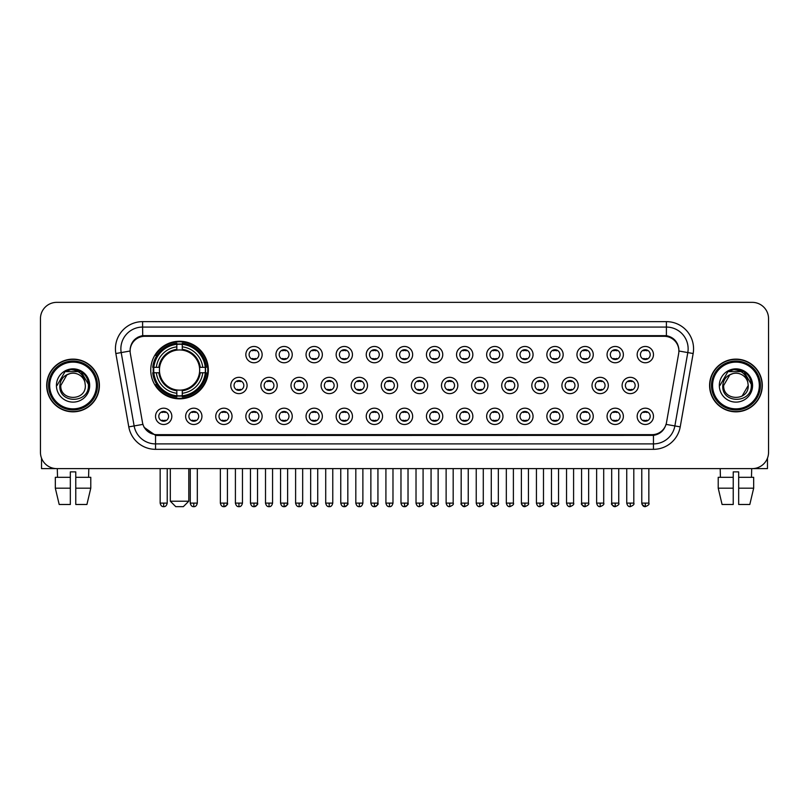 <?xml version="1.0" encoding="UTF-8"?>
<svg xmlns="http://www.w3.org/2000/svg" width="809" height="809" viewBox="0 0 809 809"><rect width="100%" height="100%" fill="white"/><g stroke="black" fill="none" stroke-linecap="round" stroke-linejoin="round"><path stroke-width="1.21" d="M150.747 370.047A28.8 28.8 0 0 0 179.547 398.847A28.8 28.8 0 0 0 208.348 370.047A28.8 28.8 0 0 0 179.547 341.256A28.8 28.8 0 0 0 150.747 370.047M201.937 416.342A8.151 8.151 0 0 1 193.786 424.492A8.151 8.151 0 0 1 185.635 416.342A8.151 8.151 0 0 1 193.786 408.191A8.151 8.151 0 0 1 201.937 416.342M188.891 416.342A4.894 4.894 0 0 0 193.786 421.236A4.894 4.894 0 0 0 198.68 416.342A4.894 4.894 0 0 0 193.786 411.457A4.894 4.894 0 0 0 188.891 416.342M232.041 416.342A8.151 8.151 0 0 1 223.891 424.492A8.151 8.151 0 0 1 215.74 416.342A8.151 8.151 0 0 1 223.891 408.191A8.151 8.151 0 0 1 232.041 416.342M218.996 416.342A4.894 4.894 0 0 0 223.891 421.236A4.894 4.894 0 0 0 228.775 416.342A4.894 4.894 0 0 0 223.891 411.457A4.894 4.894 0 0 0 218.996 416.342M262.136 416.342A8.151 8.151 0 0 1 253.986 424.492A8.151 8.151 0 0 1 245.835 416.342A8.151 8.151 0 0 1 253.986 408.191A8.151 8.151 0 0 1 262.136 416.342M249.101 416.342A4.894 4.894 0 0 0 253.986 421.236A4.894 4.894 0 0 0 258.88 416.342A4.894 4.894 0 0 0 253.986 411.457A4.894 4.894 0 0 0 249.101 416.342M292.241 416.342A8.151 8.151 0 0 1 284.09 424.492A8.151 8.151 0 0 1 275.94 416.342A8.151 8.151 0 0 1 284.09 408.191A8.151 8.151 0 0 1 292.241 416.342M279.206 416.342A4.894 4.894 0 0 0 284.09 421.236A4.894 4.894 0 0 0 288.985 416.342A4.894 4.894 0 0 0 284.09 411.457A4.894 4.894 0 0 0 279.206 416.342M322.346 416.342A8.151 8.151 0 0 1 314.195 424.492A8.151 8.151 0 0 1 306.045 416.342A8.151 8.151 0 0 1 314.195 408.191A8.151 8.151 0 0 1 322.346 416.342M309.301 416.342A4.894 4.894 0 0 0 314.195 421.236A4.894 4.894 0 0 0 319.08 416.342A4.894 4.894 0 0 0 314.195 411.457A4.894 4.894 0 0 0 309.301 416.342M352.451 416.342A8.151 8.151 0 0 1 344.3 424.492A8.151 8.151 0 0 1 336.15 416.342A8.151 8.151 0 0 1 344.3 408.191A8.151 8.151 0 0 1 352.451 416.342M339.406 416.342A4.894 4.894 0 0 0 344.3 421.236A4.894 4.894 0 0 0 349.185 416.342A4.894 4.894 0 0 0 344.3 411.457A4.894 4.894 0 0 0 339.406 416.342M382.546 416.342A8.151 8.151 0 0 1 374.395 424.492A8.151 8.151 0 0 1 366.244 416.342A8.151 8.151 0 0 1 374.395 408.191A8.151 8.151 0 0 1 382.546 416.342M369.511 416.342A4.894 4.894 0 0 0 374.395 421.236A4.894 4.894 0 0 0 379.29 416.342A4.894 4.894 0 0 0 374.395 411.457A4.894 4.894 0 0 0 369.511 416.342M412.651 416.342A8.151 8.151 0 0 1 404.5 424.492A8.151 8.151 0 0 1 396.349 416.342A8.151 8.151 0 0 1 404.5 408.191A8.151 8.151 0 0 1 412.651 416.342M399.606 416.342A4.894 4.894 0 0 0 404.5 421.236A4.894 4.894 0 0 0 409.394 416.342A4.894 4.894 0 0 0 404.5 411.457A4.894 4.894 0 0 0 399.606 416.342M442.756 416.342A8.151 8.151 0 0 1 434.605 424.492A8.151 8.151 0 0 1 426.454 416.342A8.151 8.151 0 0 1 434.605 408.191A8.151 8.151 0 0 1 442.756 416.342M429.71 416.342A4.894 4.894 0 0 0 434.605 421.236A4.894 4.894 0 0 0 439.489 416.342A4.894 4.894 0 0 0 434.605 411.457A4.894 4.894 0 0 0 429.71 416.342M472.85 416.342A8.151 8.151 0 0 1 464.7 424.492A8.151 8.151 0 0 1 456.549 416.342A8.151 8.151 0 0 1 464.7 408.191A8.151 8.151 0 0 1 472.85 416.342M459.815 416.342A4.894 4.894 0 0 0 464.7 421.236A4.894 4.894 0 0 0 469.594 416.342A4.894 4.894 0 0 0 464.7 411.457A4.894 4.894 0 0 0 459.815 416.342M502.955 416.342A8.151 8.151 0 0 1 494.805 424.492A8.151 8.151 0 0 1 486.654 416.342A8.151 8.151 0 0 1 494.805 408.191A8.151 8.151 0 0 1 502.955 416.342M489.92 416.342A4.894 4.894 0 0 0 494.805 421.236A4.894 4.894 0 0 0 499.699 416.342A4.894 4.894 0 0 0 494.805 411.457A4.894 4.894 0 0 0 489.92 416.342M533.06 416.342A8.151 8.151 0 0 1 524.91 424.492A8.151 8.151 0 0 1 516.759 416.342A8.151 8.151 0 0 1 524.91 408.191A8.151 8.151 0 0 1 533.06 416.342M520.015 416.342A4.894 4.894 0 0 0 524.91 421.236A4.894 4.894 0 0 0 529.794 416.342A4.894 4.894 0 0 0 524.91 411.457A4.894 4.894 0 0 0 520.015 416.342M563.165 416.342A8.151 8.151 0 0 1 555.014 424.492A8.151 8.151 0 0 1 546.864 416.342A8.151 8.151 0 0 1 555.014 408.191A8.151 8.151 0 0 1 563.165 416.342M550.12 416.342A4.894 4.894 0 0 0 555.014 421.236A4.894 4.894 0 0 0 559.899 416.342A4.894 4.894 0 0 0 555.014 411.457A4.894 4.894 0 0 0 550.12 416.342M593.26 416.342A8.151 8.151 0 0 1 585.109 424.492A8.151 8.151 0 0 1 576.959 416.342A8.151 8.151 0 0 1 585.109 408.191A8.151 8.151 0 0 1 593.26 416.342M580.225 416.342A4.894 4.894 0 0 0 585.109 421.236A4.894 4.894 0 0 0 590.004 416.342A4.894 4.894 0 0 0 585.109 411.457A4.894 4.894 0 0 0 580.225 416.342M623.365 416.342A8.151 8.151 0 0 1 615.214 424.492A8.151 8.151 0 0 1 607.063 416.342A8.151 8.151 0 0 1 615.214 408.191A8.151 8.151 0 0 1 623.365 416.342M610.32 416.342A4.894 4.894 0 0 0 615.214 421.236A4.894 4.894 0 0 0 620.109 416.342A4.894 4.894 0 0 0 615.214 411.457A4.894 4.894 0 0 0 610.32 416.342M653.47 416.342A8.151 8.151 0 0 1 645.319 424.492A8.151 8.151 0 0 1 637.168 416.342A8.151 8.151 0 0 1 645.319 408.191A8.151 8.151 0 0 1 653.47 416.342M640.425 416.342A4.894 4.894 0 0 0 645.319 421.236A4.894 4.894 0 0 0 650.203 416.342A4.894 4.894 0 0 0 645.319 411.457A4.894 4.894 0 0 0 640.425 416.342M171.832 416.342A8.151 8.151 0 0 1 163.681 424.492A8.151 8.151 0 0 1 155.53 416.342A8.151 8.151 0 0 1 163.681 408.191A8.151 8.151 0 0 1 171.832 416.342M158.797 416.342A4.894 4.894 0 0 0 163.681 421.236A4.894 4.894 0 0 0 168.575 416.342A4.894 4.894 0 0 0 163.681 411.457A4.894 4.894 0 0 0 158.797 416.342M247.089 385.478A8.151 8.151 0 0 1 238.938 393.629A8.151 8.151 0 0 1 230.787 385.478A8.151 8.151 0 0 1 238.938 377.328A8.151 8.151 0 0 1 247.089 385.478M234.044 385.478A4.894 4.894 0 0 0 238.938 390.373A4.894 4.894 0 0 0 243.833 385.478A4.894 4.894 0 0 0 238.938 380.594A4.894 4.894 0 0 0 234.044 385.478M277.194 385.478A8.151 8.151 0 0 1 269.043 393.629A8.151 8.151 0 0 1 260.892 385.478A8.151 8.151 0 0 1 269.043 377.328A8.151 8.151 0 0 1 277.194 385.478M264.149 385.478A4.894 4.894 0 0 0 269.043 390.373A4.894 4.894 0 0 0 273.927 385.478A4.894 4.894 0 0 0 269.043 380.594A4.894 4.894 0 0 0 264.149 385.478M307.289 385.478A8.151 8.151 0 0 1 299.138 393.629A8.151 8.151 0 0 1 290.997 385.478A8.151 8.151 0 0 1 299.138 377.328A8.151 8.151 0 0 1 307.289 385.478M294.254 385.478A4.894 4.894 0 0 0 299.138 390.373A4.894 4.894 0 0 0 304.032 385.478A4.894 4.894 0 0 0 299.138 380.594A4.894 4.894 0 0 0 294.254 385.478M337.393 385.478A8.151 8.151 0 0 1 329.243 393.629A8.151 8.151 0 0 1 321.092 385.478A8.151 8.151 0 0 1 329.243 377.328A8.151 8.151 0 0 1 337.393 385.478M324.358 385.478A4.894 4.894 0 0 0 329.243 390.373A4.894 4.894 0 0 0 334.137 385.478A4.894 4.894 0 0 0 329.243 380.594A4.894 4.894 0 0 0 324.358 385.478M367.498 385.478A8.151 8.151 0 0 1 359.348 393.629A8.151 8.151 0 0 1 351.197 385.478A8.151 8.151 0 0 1 359.348 377.328A8.151 8.151 0 0 1 367.498 385.478M354.453 385.478A4.894 4.894 0 0 0 359.348 390.373A4.894 4.894 0 0 0 364.242 385.478A4.894 4.894 0 0 0 359.348 380.594A4.894 4.894 0 0 0 354.453 385.478M397.603 385.478A8.151 8.151 0 0 1 389.453 393.629A8.151 8.151 0 0 1 381.302 385.478A8.151 8.151 0 0 1 389.453 377.328A8.151 8.151 0 0 1 397.603 385.478M384.558 385.478A4.894 4.894 0 0 0 389.453 390.373A4.894 4.894 0 0 0 394.337 385.478A4.894 4.894 0 0 0 389.453 380.594A4.894 4.894 0 0 0 384.558 385.478M427.698 385.478A8.151 8.151 0 0 1 419.547 393.629A8.151 8.151 0 0 1 411.397 385.478A8.151 8.151 0 0 1 419.547 377.328A8.151 8.151 0 0 1 427.698 385.478M414.663 385.478A4.894 4.894 0 0 0 419.547 390.373A4.894 4.894 0 0 0 424.442 385.478A4.894 4.894 0 0 0 419.547 380.594A4.894 4.894 0 0 0 414.663 385.478M457.803 385.478A8.151 8.151 0 0 1 449.652 393.629A8.151 8.151 0 0 1 441.502 385.478A8.151 8.151 0 0 1 449.652 377.328A8.151 8.151 0 0 1 457.803 385.478M444.758 385.478A4.894 4.894 0 0 0 449.652 390.373A4.894 4.894 0 0 0 454.547 385.478A4.894 4.894 0 0 0 449.652 380.594A4.894 4.894 0 0 0 444.758 385.478M487.908 385.478A8.151 8.151 0 0 1 479.757 393.629A8.151 8.151 0 0 1 471.607 385.478A8.151 8.151 0 0 1 479.757 377.328A8.151 8.151 0 0 1 487.908 385.478M474.863 385.478A4.894 4.894 0 0 0 479.757 390.373A4.894 4.894 0 0 0 484.642 385.478A4.894 4.894 0 0 0 479.757 380.594A4.894 4.894 0 0 0 474.863 385.478M518.003 385.478A8.151 8.151 0 0 1 509.862 393.629A8.151 8.151 0 0 1 501.711 385.478A8.151 8.151 0 0 1 509.862 377.328A8.151 8.151 0 0 1 518.003 385.478M504.968 385.478A4.894 4.894 0 0 0 509.862 390.373A4.894 4.894 0 0 0 514.746 385.478A4.894 4.894 0 0 0 509.862 380.594A4.894 4.894 0 0 0 504.968 385.478M548.108 385.478A8.151 8.151 0 0 1 539.957 393.629A8.151 8.151 0 0 1 531.806 385.478A8.151 8.151 0 0 1 539.957 377.328A8.151 8.151 0 0 1 548.108 385.478M535.073 385.478A4.894 4.894 0 0 0 539.957 390.373A4.894 4.894 0 0 0 544.851 385.478A4.894 4.894 0 0 0 539.957 380.594A4.894 4.894 0 0 0 535.073 385.478M578.213 385.478A8.151 8.151 0 0 1 570.062 393.629A8.151 8.151 0 0 1 561.911 385.478A8.151 8.151 0 0 1 570.062 377.328A8.151 8.151 0 0 1 578.213 385.478M565.167 385.478A4.894 4.894 0 0 0 570.062 390.373A4.894 4.894 0 0 0 574.956 385.478A4.894 4.894 0 0 0 570.062 380.594A4.894 4.894 0 0 0 565.167 385.478M608.317 385.478A8.151 8.151 0 0 1 600.167 393.629A8.151 8.151 0 0 1 592.016 385.478A8.151 8.151 0 0 1 600.167 377.328A8.151 8.151 0 0 1 608.317 385.478M595.272 385.478A4.894 4.894 0 0 0 600.167 390.373A4.894 4.894 0 0 0 605.051 385.478A4.894 4.894 0 0 0 600.167 380.594A4.894 4.894 0 0 0 595.272 385.478M638.412 385.478A8.151 8.151 0 0 1 630.262 393.629A8.151 8.151 0 0 1 622.111 385.478A8.151 8.151 0 0 1 630.262 377.328A8.151 8.151 0 0 1 638.412 385.478M625.377 385.478A4.894 4.894 0 0 0 630.262 390.373A4.894 4.894 0 0 0 635.156 385.478A4.894 4.894 0 0 0 630.262 380.594A4.894 4.894 0 0 0 625.377 385.478M262.136 354.615A8.151 8.151 0 0 1 253.986 362.766A8.151 8.151 0 0 1 245.835 354.615A8.151 8.151 0 0 1 253.986 346.464A8.151 8.151 0 0 1 262.136 354.615M249.101 354.615A4.894 4.894 0 0 0 253.986 359.509A4.894 4.894 0 0 0 258.88 354.615A4.894 4.894 0 0 0 253.986 349.731A4.894 4.894 0 0 0 249.101 354.615M292.241 354.615A8.151 8.151 0 0 1 284.09 362.766A8.151 8.151 0 0 1 275.94 354.615A8.151 8.151 0 0 1 284.09 346.464A8.151 8.151 0 0 1 292.241 354.615M279.206 354.615A4.894 4.894 0 0 0 284.09 359.509A4.894 4.894 0 0 0 288.985 354.615A4.894 4.894 0 0 0 284.09 349.731A4.894 4.894 0 0 0 279.206 354.615M322.346 354.615A8.151 8.151 0 0 1 314.195 362.766A8.151 8.151 0 0 1 306.045 354.615A8.151 8.151 0 0 1 314.195 346.464A8.151 8.151 0 0 1 322.346 354.615M309.301 354.615A4.894 4.894 0 0 0 314.195 359.509A4.894 4.894 0 0 0 319.08 354.615A4.894 4.894 0 0 0 314.195 349.731A4.894 4.894 0 0 0 309.301 354.615M352.451 354.615A8.151 8.151 0 0 1 344.3 362.766A8.151 8.151 0 0 1 336.15 354.615A8.151 8.151 0 0 1 344.3 346.464A8.151 8.151 0 0 1 352.451 354.615M339.406 354.615A4.894 4.894 0 0 0 344.3 359.509A4.894 4.894 0 0 0 349.185 354.615A4.894 4.894 0 0 0 344.3 349.731A4.894 4.894 0 0 0 339.406 354.615M382.546 354.615A8.151 8.151 0 0 1 374.395 362.766A8.151 8.151 0 0 1 366.244 354.615A8.151 8.151 0 0 1 374.395 346.464A8.151 8.151 0 0 1 382.546 354.615M369.511 354.615A4.894 4.894 0 0 0 374.395 359.509A4.894 4.894 0 0 0 379.29 354.615A4.894 4.894 0 0 0 374.395 349.731A4.894 4.894 0 0 0 369.511 354.615M412.651 354.615A8.151 8.151 0 0 1 404.5 362.766A8.151 8.151 0 0 1 396.349 354.615A8.151 8.151 0 0 1 404.5 346.464A8.151 8.151 0 0 1 412.651 354.615M399.606 354.615A4.894 4.894 0 0 0 404.5 359.509A4.894 4.894 0 0 0 409.394 354.615A4.894 4.894 0 0 0 404.5 349.731A4.894 4.894 0 0 0 399.606 354.615M442.756 354.615A8.151 8.151 0 0 1 434.605 362.766A8.151 8.151 0 0 1 426.454 354.615A8.151 8.151 0 0 1 434.605 346.464A8.151 8.151 0 0 1 442.756 354.615M429.71 354.615A4.894 4.894 0 0 0 434.605 359.509A4.894 4.894 0 0 0 439.489 354.615A4.894 4.894 0 0 0 434.605 349.731A4.894 4.894 0 0 0 429.71 354.615M472.85 354.615A8.151 8.151 0 0 1 464.7 362.766A8.151 8.151 0 0 1 456.549 354.615A8.151 8.151 0 0 1 464.7 346.464A8.151 8.151 0 0 1 472.85 354.615M459.815 354.615A4.894 4.894 0 0 0 464.7 359.509A4.894 4.894 0 0 0 469.594 354.615A4.894 4.894 0 0 0 464.7 349.731A4.894 4.894 0 0 0 459.815 354.615M502.955 354.615A8.151 8.151 0 0 1 494.805 362.766A8.151 8.151 0 0 1 486.654 354.615A8.151 8.151 0 0 1 494.805 346.464A8.151 8.151 0 0 1 502.955 354.615M489.92 354.615A4.894 4.894 0 0 0 494.805 359.509A4.894 4.894 0 0 0 499.699 354.615A4.894 4.894 0 0 0 494.805 349.731A4.894 4.894 0 0 0 489.92 354.615M533.06 354.615A8.151 8.151 0 0 1 524.91 362.766A8.151 8.151 0 0 1 516.759 354.615A8.151 8.151 0 0 1 524.91 346.464A8.151 8.151 0 0 1 533.06 354.615M520.015 354.615A4.894 4.894 0 0 0 524.91 359.509A4.894 4.894 0 0 0 529.794 354.615A4.894 4.894 0 0 0 524.91 349.731A4.894 4.894 0 0 0 520.015 354.615M563.165 354.615A8.151 8.151 0 0 1 555.014 362.766A8.151 8.151 0 0 1 546.864 354.615A8.151 8.151 0 0 1 555.014 346.464A8.151 8.151 0 0 1 563.165 354.615M550.12 354.615A4.894 4.894 0 0 0 555.014 359.509A4.894 4.894 0 0 0 559.899 354.615A4.894 4.894 0 0 0 555.014 349.731A4.894 4.894 0 0 0 550.12 354.615M593.26 354.615A8.151 8.151 0 0 1 585.109 362.766A8.151 8.151 0 0 1 576.959 354.615A8.151 8.151 0 0 1 585.109 346.464A8.151 8.151 0 0 1 593.26 354.615M580.225 354.615A4.894 4.894 0 0 0 585.109 359.509A4.894 4.894 0 0 0 590.004 354.615A4.894 4.894 0 0 0 585.109 349.731A4.894 4.894 0 0 0 580.225 354.615M623.365 354.615A8.151 8.151 0 0 1 615.214 362.766A8.151 8.151 0 0 1 607.063 354.615A8.151 8.151 0 0 1 615.214 346.464A8.151 8.151 0 0 1 623.365 354.615M610.32 354.615A4.894 4.894 0 0 0 615.214 359.509A4.894 4.894 0 0 0 620.109 354.615A4.894 4.894 0 0 0 615.214 349.731A4.894 4.894 0 0 0 610.32 354.615M653.47 354.615A8.151 8.151 0 0 1 645.319 362.766A8.151 8.151 0 0 1 637.168 354.615A8.151 8.151 0 0 1 645.319 346.464A8.151 8.151 0 0 1 653.47 354.615M640.425 354.615A4.894 4.894 0 0 0 645.319 359.509A4.894 4.894 0 0 0 650.203 354.615A4.894 4.894 0 0 0 645.319 349.731A4.894 4.894 0 0 0 640.425 354.615M130.33 353.523A14.673 14.673 0 0 1 144.771 336.311L664.229 336.311A14.673 14.673 0 0 1 678.67 353.523L666.505 422.531A14.673 14.673 0 0 1 652.054 434.655L156.946 434.655A14.673 14.673 0 0 1 142.495 422.531L130.33 353.523M153.336 372.767A26.353 26.353 0 0 1 153.336 367.337M46.7 385.478A26.353 26.353 0 0 0 73.053 411.832A26.353 26.353 0 0 0 99.406 385.478A26.353 26.353 0 0 0 73.053 359.125A26.353 26.353 0 0 0 46.7 385.478M709.594 385.478A26.353 26.353 0 0 0 735.947 411.832A26.353 26.353 0 0 0 762.3 385.478A26.353 26.353 0 0 0 735.947 359.125A26.353 26.353 0 0 0 709.594 385.478M130.168 348.81L130.128 351.005L130.168 348.81C131.301 341.58 135.447 337.201 142.596 335.654L666.404 335.654C673.543 337.191 677.689 341.57 678.832 348.81L678.872 351.005M142.596 321.638L666.404 321.638A27.172 27.172 0 0 1 693.151 353.523L680.217 426.879A27.172 27.172 0 0 1 653.46 449.329L155.54 449.329A27.172 27.172 0 0 1 128.783 426.879L115.849 353.523A27.172 27.172 0 0 1 142.596 321.638L142.596 327.069L666.404 327.069A21.732 21.732 0 0 1 687.802 352.582L674.868 425.928A21.732 21.732 0 0 1 653.46 443.898L155.54 443.898A21.732 21.732 0 0 1 134.132 425.928L121.198 352.582A21.732 21.732 0 0 1 142.596 327.069L142.718 335.634M134.082 340.114L137.985 337.161M138.117 337.09L141.909 335.775M653.46 449.329L653.46 435.373C659.922 434.302 664.098 430.631 665.999 424.371C664.108 430.631 659.932 434.291 653.46 435.373L157.229 435.475L155.54 435.373L144.093 427.324M677.426 343.774L678.832 348.81M768.55 318.645A16.301 16.301 0 0 0 752.249 302.354L56.751 302.354A16.301 16.301 0 0 0 40.45 318.645L40.45 452.312A16.301 16.301 0 0 0 56.751 468.613L752.249 468.613A16.301 16.301 0 0 0 768.55 452.312L768.55 318.645L768.55 452.312M666.06 424.381L674.868 425.928L687.802 352.582L693.151 353.523M40.45 318.645L40.45 452.312M752.249 302.354L56.751 302.354M56.751 468.613L752.249 468.613M41.532 458.167L41.532 468.613L104.563 468.613M55.325 477.31L55.325 488.181L59.188 504.482L55.325 488.181L55.325 477.31L70.332 477.31L70.332 471.88L75.773 471.88L75.773 477.31L90.78 477.31L90.78 488.181L86.917 504.482L90.78 488.181L75.773 488.181L75.773 477.31L75.773 504.482L86.917 504.482M88.808 468.613L88.575 477.31M70.332 477.31L70.332 504.482L59.188 504.482M55.325 488.181L70.332 488.181M57.297 468.613L57.53 477.31M96.413 385.478A23.36 23.36 0 0 0 73.053 362.119A23.36 23.36 0 0 0 49.683 385.478A23.36 23.36 0 0 0 73.053 408.848A23.36 23.36 0 0 0 96.413 385.478M97.505 385.478A24.452 24.452 0 0 0 73.053 361.026A24.452 24.452 0 0 0 48.601 385.478A24.452 24.452 0 0 0 73.053 409.93A24.452 24.452 0 0 0 97.505 385.478M99.133 385.478A26.08 26.08 0 0 0 73.053 359.398A26.08 26.08 0 0 0 46.973 385.478A26.08 26.08 0 0 0 73.053 411.569A26.08 26.08 0 0 0 99.133 385.478M84.894 382.222L85.329 385.478C86.088 401.325 60.018 401.325 60.776 385.478L66.914 374.85L70.009 373.586C63.921 375.245 60.544 379.209 59.866 385.478C58.551 404.156 88.98 403.681 88.424 385.478C88.515 380.331 86.603 376.064 82.69 372.686C79.12 370.087 75.156 369.066 70.798 369.632C78.827 370.259 83.519 374.456 84.894 382.222L85.329 385.478C86.088 401.325 60.018 401.325 60.776 385.478L66.914 374.85L70.009 373.586L66.914 374.85L60.776 385.478L66.914 374.85L70.009 373.586L66.914 374.85L60.776 385.478L66.914 374.85L70.009 373.586L66.914 374.85L60.776 385.478L66.914 374.85L70.009 373.586A12.277 12.277 0 0 1 84.894 382.222L85.329 385.478C86.088 401.325 60.018 401.325 60.776 385.478C60.018 401.325 86.088 401.325 85.329 385.478C86.088 401.325 60.018 401.325 60.776 385.478C60.018 401.325 86.088 401.325 85.329 385.478C86.088 401.325 60.018 401.325 60.776 385.478M56.428 385.478A16.625 16.625 0 0 0 73.053 402.113A16.625 16.625 0 0 0 89.678 385.478A16.625 16.625 0 0 0 73.053 368.853A16.625 16.625 0 0 0 56.428 385.478M70.798 369.632L65.044 371.614L57.034 385.478L65.044 371.614L81.062 371.614L89.071 385.478L81.062 371.614L65.044 371.614L57.034 385.478L65.044 371.614L81.062 371.614L89.071 385.478L81.062 371.614L65.044 371.614L57.034 385.478L65.044 371.614L81.062 371.614L89.071 385.478M183.35 506.646L175.745 506.646L170.315 501.216L188.79 501.216L183.35 506.646M182.268 395.773L182.268 396.865A26.95 26.95 0 0 0 206.366 372.767L205.274 372.767A25.868 25.868 0 0 1 182.268 395.773L182.268 393.255A23.36 23.36 0 0 0 202.756 372.767L199.469 372.767A20.104 20.104 0 0 0 182.268 350.135L182.268 344.331A25.868 25.868 0 0 1 205.274 367.337L206.366 367.337A26.95 26.95 0 0 0 182.268 343.238L182.268 344.331M153.831 372.767L152.739 372.767A26.95 26.95 0 0 0 176.837 396.865L176.837 395.773A25.868 25.868 0 0 1 153.831 372.767L156.339 372.767A23.36 23.36 0 0 0 176.837 393.255L176.837 389.968A20.104 20.104 0 0 0 199.469 372.767L200.268 372.767A20.903 20.903 0 0 1 182.268 390.777L182.268 393.255M176.837 344.331L176.837 343.238A26.95 26.95 0 0 0 152.739 367.337L153.831 367.337A25.868 25.868 0 0 1 176.837 344.331L176.837 346.849A23.36 23.36 0 0 0 156.339 367.337L159.626 367.337A20.104 20.104 0 0 0 176.837 389.968L176.837 390.777A20.903 20.903 0 0 1 158.827 372.767L156.339 372.767M153.882 372.767A25.807 25.807 0 0 1 153.882 367.337M182.268 344.381A25.807 25.807 0 0 0 176.837 344.381M205.213 367.337A25.807 25.807 0 0 1 205.213 372.767M205.274 367.337L202.756 367.337A23.36 23.36 0 0 0 182.268 346.849M202.756 372.767L205.274 372.767M176.837 393.255L176.837 395.773M199.469 367.337L202.756 367.337M199.469 372.767A20.104 20.104 0 0 1 182.268 389.968L182.268 390.777M176.837 389.968A20.104 20.104 0 0 1 159.626 372.767L158.827 372.767M182.268 395.712A25.807 25.807 0 0 1 176.837 395.712M156.339 367.337L153.831 367.337M176.837 350.095L176.837 346.849M182.268 350.135A20.104 20.104 0 0 0 159.626 367.337L158.827 367.337A20.903 20.903 0 0 1 176.837 349.326M182.268 350.095L182.268 349.326A20.903 20.903 0 0 1 200.268 367.337M156.946 355.384L155.399 355.384A28.254 28.254 0 0 1 207.802 370.047A28.254 28.254 0 0 1 155.399 384.72L156.946 384.72M252.357 359.226L252.357 358.458A4.166 4.166 0 0 0 255.624 358.458L255.624 359.226M255.624 350.014L255.624 350.782A4.166 4.166 0 0 0 252.357 350.782L252.357 350.014M282.462 359.226L282.462 358.458A4.166 4.166 0 0 0 285.719 358.458L285.719 359.226M285.719 350.014L285.719 350.782A4.166 4.166 0 0 0 282.462 350.782L282.462 350.014M312.567 359.226L312.567 358.458A4.166 4.166 0 0 0 315.823 358.458L315.823 359.226M315.823 350.014L315.823 350.782A4.166 4.166 0 0 0 312.567 350.782L312.567 350.014M342.662 359.226L342.662 358.458A4.166 4.166 0 0 0 345.928 358.458L345.928 359.226M345.928 350.014L345.928 350.782A4.166 4.166 0 0 0 342.662 350.782L342.662 350.014M372.767 359.226L372.767 358.458A4.166 4.166 0 0 0 376.023 358.458L376.023 359.226M376.023 350.014L376.023 350.782A4.166 4.166 0 0 0 372.767 350.782L372.767 350.014M402.872 359.226L402.872 358.458A4.166 4.166 0 0 0 406.128 358.458L406.128 359.226M406.128 350.014L406.128 350.782A4.166 4.166 0 0 0 402.872 350.782L402.872 350.014M432.977 359.226L432.977 358.458A4.166 4.166 0 0 0 436.233 358.458L436.233 359.226M436.233 350.014L436.233 350.782A4.166 4.166 0 0 0 432.977 350.782L432.977 350.014M463.072 359.226L463.072 358.458A4.166 4.166 0 0 0 466.338 358.458L466.338 359.226M466.338 350.014L466.338 350.782A4.166 4.166 0 0 0 463.072 350.782L463.072 350.014M493.177 359.226L493.177 358.458A4.166 4.166 0 0 0 496.433 358.458L496.433 359.226M496.433 350.014L496.433 350.782A4.166 4.166 0 0 0 493.177 350.782L493.177 350.014M523.281 359.226L523.281 358.458A4.166 4.166 0 0 0 526.538 358.458L526.538 359.226M526.538 350.014L526.538 350.782A4.166 4.166 0 0 0 523.281 350.782L523.281 350.014M553.376 359.226L553.376 358.458A4.166 4.166 0 0 0 556.643 358.458L556.643 359.226M556.643 350.014L556.643 350.782A4.166 4.166 0 0 0 553.376 350.782L553.376 350.014M583.481 359.226L583.481 358.458A4.166 4.166 0 0 0 586.737 358.458L586.737 359.226M586.737 350.014L586.737 350.782A4.166 4.166 0 0 0 583.481 350.782L583.481 350.014M613.586 359.226L613.586 358.458A4.166 4.166 0 0 0 616.842 358.458L616.842 359.226M616.842 350.014L616.842 350.782A4.166 4.166 0 0 0 613.586 350.782L613.586 350.014M643.691 359.226L643.691 358.458A4.166 4.166 0 0 0 646.947 358.458L646.947 359.226M646.947 350.014L646.947 350.782A4.166 4.166 0 0 0 643.691 350.782L643.691 350.014M237.31 390.09L237.31 389.321A4.166 4.166 0 0 0 240.566 389.321L240.566 390.09M240.566 380.867L240.566 381.646A4.166 4.166 0 0 0 237.31 381.646L237.31 380.867M267.415 390.09L267.415 389.321A4.166 4.166 0 0 0 270.671 389.321L270.671 390.09M270.671 380.867L270.671 381.646A4.166 4.166 0 0 0 267.415 381.646L267.415 380.867M297.51 390.09L297.51 389.321A4.166 4.166 0 0 0 300.776 389.321L300.776 390.09M300.776 380.867L300.776 381.646A4.166 4.166 0 0 0 297.51 381.646L297.51 380.867M327.615 390.09L327.615 389.321A4.166 4.166 0 0 0 330.871 389.321L330.871 390.09M330.871 380.867L330.871 381.646A4.166 4.166 0 0 0 327.615 381.646L327.615 380.867M357.72 390.09L357.72 389.321A4.166 4.166 0 0 0 360.976 389.321L360.976 390.09M360.976 380.867L360.976 381.646A4.166 4.166 0 0 0 357.72 381.646L357.72 380.867M387.814 390.09L387.814 389.321A4.166 4.166 0 0 0 391.081 389.321L391.081 390.09M391.081 380.867L391.081 381.646A4.166 4.166 0 0 0 387.814 381.646L387.814 380.867M417.919 390.09L417.919 389.321A4.166 4.166 0 0 0 421.186 389.321L421.186 390.09M421.186 380.867L421.186 381.646A4.166 4.166 0 0 0 417.919 381.646L417.919 380.867M448.024 390.09L448.024 389.321A4.166 4.166 0 0 0 451.28 389.321L451.28 390.09M451.28 380.867L451.28 381.646A4.166 4.166 0 0 0 448.024 381.646L448.024 380.867M478.129 390.09L478.129 389.321A4.166 4.166 0 0 0 481.385 389.321L481.385 390.09M481.385 380.867L481.385 381.646A4.166 4.166 0 0 0 478.129 381.646L478.129 380.867M508.224 390.09L508.224 389.321A4.166 4.166 0 0 0 511.49 389.321L511.49 390.09M511.49 380.867L511.49 381.646A4.166 4.166 0 0 0 508.224 381.646L508.224 380.867M538.329 390.09L538.329 389.321A4.166 4.166 0 0 0 541.585 389.321L541.585 390.09M541.585 380.867L541.585 381.646A4.166 4.166 0 0 0 538.329 381.646L538.329 380.867M568.434 390.09L568.434 389.321A4.166 4.166 0 0 0 571.69 389.321L571.69 390.09M571.69 380.867L571.69 381.646A4.166 4.166 0 0 0 568.434 381.646L568.434 380.867M598.529 390.09L598.529 389.321A4.166 4.166 0 0 0 601.795 389.321L601.795 390.09M601.795 380.867L601.795 381.646A4.166 4.166 0 0 0 598.529 381.646L598.529 380.867M628.633 390.09L628.633 389.321A4.166 4.166 0 0 0 631.9 389.321L631.9 390.09M631.9 380.867L631.9 381.646A4.166 4.166 0 0 0 628.633 381.646L628.633 380.867M162.053 420.953L162.053 420.184A4.166 4.166 0 0 0 165.309 420.184L165.309 420.953M165.309 411.73L165.309 412.509A4.166 4.166 0 0 0 162.053 412.509L162.053 411.73M767.468 458.167L767.468 468.613L704.437 468.613M718.22 477.31L718.22 488.181L722.083 504.482L718.22 488.181L718.22 477.31L733.227 477.31L733.227 471.88L738.668 471.88L738.668 477.31L753.675 477.31L753.675 488.181L749.812 504.482L753.675 488.181L738.668 488.181L738.668 477.31M751.703 468.613L751.47 477.31M733.227 477.31L733.227 504.482L722.083 504.482M718.22 488.181L733.227 488.181M749.812 504.482L738.668 504.482L738.668 488.181M720.192 468.613L720.425 477.31M759.317 385.478A23.36 23.36 0 0 0 735.947 362.119A23.36 23.36 0 0 0 712.587 385.478A23.36 23.36 0 0 0 735.947 408.848A23.36 23.36 0 0 0 759.317 385.478M760.399 385.478A24.452 24.452 0 0 0 735.947 361.026A24.452 24.452 0 0 0 711.495 385.478A24.452 24.452 0 0 0 735.947 409.93A24.452 24.452 0 0 0 760.399 385.478M762.027 385.478A26.08 26.08 0 0 0 735.947 359.398A26.08 26.08 0 0 0 709.867 385.478A26.08 26.08 0 0 0 735.947 411.569A26.08 26.08 0 0 0 762.027 385.478M729.809 374.85L723.671 385.478L729.809 374.85L732.903 373.586L729.809 374.85L723.671 385.478C722.912 401.325 748.982 401.325 748.224 385.478C748.982 401.325 722.912 401.325 723.671 385.478C722.912 401.325 748.982 401.325 748.224 385.478C748.982 401.325 722.912 401.325 723.671 385.478L729.809 374.85L732.903 373.586A12.277 12.277 0 0 1 747.789 382.222L748.224 385.478C748.982 401.325 722.912 401.325 723.671 385.478L729.809 374.85L732.903 373.586C726.816 375.245 723.438 379.209 722.761 385.478C721.446 404.156 751.874 403.681 751.318 385.478C751.409 380.331 749.498 376.064 745.585 372.686C742.015 370.087 738.051 369.066 733.692 369.632C741.722 370.259 746.424 374.456 747.789 382.222L748.224 385.478L742.086 396.117M723.671 385.478L729.809 374.85L732.903 373.586L729.809 374.85L723.671 385.478L729.809 374.85L732.903 373.586M719.322 385.478A16.625 16.625 0 0 0 735.947 402.113A16.625 16.625 0 0 0 752.572 385.478A16.625 16.625 0 0 0 735.947 368.853A16.625 16.625 0 0 0 719.322 385.478M719.929 385.478L727.938 371.614L743.956 371.614L751.966 385.478L743.956 371.614L727.938 371.614L719.929 385.478L727.938 371.614L743.956 371.614L751.966 385.478L743.956 371.614L727.938 371.614L719.929 385.478L727.938 371.614L743.956 371.614L751.966 385.478L743.956 371.614L727.938 371.614L719.929 385.478L727.938 371.614L743.956 371.614L751.966 385.478L743.956 371.614L727.938 371.614L719.929 385.478L727.938 371.614L733.692 369.632L727.938 371.614L719.929 385.478L727.938 371.614L743.956 371.614L751.966 385.478L743.956 371.614L727.938 371.614L719.929 385.478L727.938 371.614L743.956 371.614L751.966 385.478L743.956 371.614M192.158 420.953L192.158 420.184A4.166 4.166 0 0 0 195.414 420.184L195.414 420.953M195.414 411.73L195.414 412.509A4.166 4.166 0 0 0 192.158 412.509L192.158 411.73M222.263 420.953L222.263 420.184A4.166 4.166 0 0 0 225.519 420.184L225.519 420.953M225.519 411.73L225.519 412.509A4.166 4.166 0 0 0 222.263 412.509L222.263 411.73M252.357 420.953L252.357 420.184A4.166 4.166 0 0 0 255.624 420.184L255.624 420.953M255.624 411.73L255.624 412.509A4.166 4.166 0 0 0 252.357 412.509L252.357 411.73M282.462 420.953L282.462 420.184A4.166 4.166 0 0 0 285.719 420.184L285.719 420.953M285.719 411.73L285.719 412.509A4.166 4.166 0 0 0 282.462 412.509L282.462 411.73M312.567 420.953L312.567 420.184A4.166 4.166 0 0 0 315.823 420.184L315.823 420.953M315.823 411.73L315.823 412.509A4.166 4.166 0 0 0 312.567 412.509L312.567 411.73M342.662 420.953L342.662 420.184A4.166 4.166 0 0 0 345.928 420.184L345.928 420.953M345.928 411.73L345.928 412.509A4.166 4.166 0 0 0 342.662 412.509L342.662 411.73M372.767 420.953L372.767 420.184A4.166 4.166 0 0 0 376.023 420.184L376.023 420.953M376.023 411.73L376.023 412.509A4.166 4.166 0 0 0 372.767 412.509L372.767 411.73M402.872 420.953L402.872 420.184A4.166 4.166 0 0 0 406.128 420.184L406.128 420.953M406.128 411.73L406.128 412.509A4.166 4.166 0 0 0 402.872 412.509L402.872 411.73M432.977 420.953L432.977 420.184A4.166 4.166 0 0 0 436.233 420.184L436.233 420.953M436.233 411.73L436.233 412.509A4.166 4.166 0 0 0 432.977 412.509L432.977 411.73M463.072 420.953L463.072 420.184A4.166 4.166 0 0 0 466.338 420.184L466.338 420.953M466.338 411.73L466.338 412.509A4.166 4.166 0 0 0 463.072 412.509L463.072 411.73M493.177 420.953L493.177 420.184A4.166 4.166 0 0 0 496.433 420.184L496.433 420.953M496.433 411.73L496.433 412.509A4.166 4.166 0 0 0 493.177 412.509L493.177 411.73M523.281 420.953L523.281 420.184A4.166 4.166 0 0 0 526.538 420.184L526.538 420.953M526.538 411.73L526.538 412.509A4.166 4.166 0 0 0 523.281 412.509L523.281 411.73M553.376 420.953L553.376 420.184A4.166 4.166 0 0 0 556.643 420.184L556.643 420.953M556.643 411.73L556.643 412.509A4.166 4.166 0 0 0 553.376 412.509L553.376 411.73M583.481 420.953L583.481 420.184A4.166 4.166 0 0 0 586.737 420.184L586.737 420.953M586.737 411.73L586.737 412.509A4.166 4.166 0 0 0 583.481 412.509L583.481 411.73M613.586 420.953L613.586 420.184A4.166 4.166 0 0 0 616.842 420.184L616.842 420.953M616.842 411.73L616.842 412.509A4.166 4.166 0 0 0 613.586 412.509L613.586 411.73M643.691 420.953L643.691 420.184A4.166 4.166 0 0 0 646.947 420.184L646.947 420.953M646.947 411.73L646.947 412.509A4.166 4.166 0 0 0 643.691 412.509L643.691 411.73M666.404 321.638L666.404 335.654M115.849 353.523L121.198 352.582A21.732 21.732 0 0 1 120.865 348.81M121.198 352.582L130.107 351.005M155.54 449.329L155.54 435.373M128.783 426.879L142.94 424.381M678.893 351.005L687.802 352.582M674.868 425.928L680.217 426.879M176.837 395.965A26.05 26.05 0 0 0 182.268 395.965M205.456 372.767A26.05 26.05 0 0 0 205.456 367.337M182.268 344.138A26.05 26.05 0 0 0 176.837 344.138M238.938 503.117L235.409 503.117C236.026 505.635 237.199 506.818 238.938 506.646L238.938 503.117L242.467 503.117L242.467 468.613M269.043 503.117L265.514 503.117C266.121 505.635 267.304 506.818 269.043 506.646L269.043 503.117L272.572 503.117L272.572 468.613M299.138 503.117L295.609 503.117C296.225 505.635 297.409 506.818 299.138 506.646L299.138 503.117L302.677 503.117L302.677 468.613M329.243 503.117L325.714 503.117C326.33 505.635 327.503 506.818 329.243 506.646L329.243 503.117L332.772 503.117L332.772 468.613M359.348 503.117L355.818 503.117C356.435 505.635 357.608 506.818 359.348 506.646L359.348 503.117L362.877 503.117L362.877 468.613M389.453 503.117L385.913 503.117C386.53 505.635 387.713 506.818 389.453 506.646L389.453 503.117L392.982 503.117L392.982 468.613M419.547 503.117L416.018 503.117C416.635 505.635 417.808 506.818 419.547 506.646L419.547 503.117L423.087 503.117L423.087 468.613M449.652 503.117L446.123 503.117C446.74 505.635 447.913 506.818 449.652 506.646L449.652 503.117L453.182 503.117L453.182 468.613M479.757 503.117L476.228 503.117C476.835 505.635 478.018 506.818 479.757 506.646L479.757 503.117L483.286 503.117L483.286 468.613M509.862 503.117L506.323 503.117C506.94 505.635 508.123 506.818 509.862 506.646L509.862 503.117L513.391 503.117L513.391 468.613M539.957 503.117L536.428 503.117C537.045 505.635 538.218 506.818 539.957 506.646L539.957 503.117L543.486 503.117L543.486 468.613M570.062 503.117L566.533 503.117C567.149 505.635 568.322 506.818 570.062 506.646L570.062 503.117L573.591 503.117L573.591 468.613M600.167 503.117L596.627 503.117C597.244 505.635 598.427 506.818 600.167 506.646L600.167 503.117L603.696 503.117L603.696 468.613M630.262 503.117L626.732 503.117C627.349 505.635 628.522 506.818 630.262 506.646L630.262 503.117L633.801 503.117L633.801 468.613M163.681 503.117L160.152 503.117C160.769 505.635 161.942 506.818 163.681 506.646L163.681 503.117L167.22 503.117L167.22 468.613M193.786 503.117L190.257 503.117C190.873 505.635 192.046 506.818 193.786 506.646L193.786 503.117L197.315 503.117L197.315 468.613M223.891 503.117L220.351 503.117C220.968 505.635 222.151 506.818 223.891 506.646L223.891 503.117L227.42 503.117C228.138 504.25 226.955 505.423 223.891 506.646C225.63 506.818 226.803 505.635 227.42 503.117L227.42 468.613M253.986 503.117L250.456 503.117C251.073 505.635 252.256 506.818 253.986 506.646L253.986 503.117L257.525 503.117C258.243 504.25 257.06 505.423 253.986 506.646C255.725 506.818 256.908 505.635 257.525 503.117L257.525 468.613M284.09 503.117L280.561 503.117C281.178 505.635 282.351 506.818 284.09 506.646L284.09 503.117L287.62 503.117C288.338 504.25 287.165 505.423 284.09 506.646C285.83 506.818 287.003 505.635 287.62 503.117L287.62 468.613M314.195 503.117L310.666 503.117C311.283 505.635 312.456 506.818 314.195 506.646L314.195 503.117L317.725 503.117C318.443 504.25 317.27 505.423 314.195 506.646C315.935 506.818 317.108 505.635 317.725 503.117L317.725 468.613M344.3 503.117L340.761 503.117C341.378 505.635 342.561 506.818 344.3 506.646L344.3 503.117L347.83 503.117C348.548 504.25 347.364 505.423 344.3 506.646C346.03 506.818 347.213 505.635 347.83 503.117L347.83 468.613M374.395 503.117L370.866 503.117C371.483 505.635 372.656 506.818 374.395 506.646L374.395 503.117L377.934 503.117C378.642 504.25 377.469 505.423 374.395 506.646C376.134 506.818 377.318 505.635 377.934 503.117L377.934 468.613M404.5 503.117L400.971 503.117L400.971 468.613L400.971 503.117C401.588 505.635 402.761 506.818 404.5 506.646L404.5 503.117L408.029 503.117C408.747 504.25 407.574 505.423 404.5 506.646C406.239 506.818 407.412 505.635 408.029 503.117L408.029 468.613M434.605 503.117L431.066 503.117C430.358 504.25 431.531 505.423 434.605 506.646L434.605 503.117L438.134 503.117L438.134 468.613M464.7 503.117L461.17 503.117C460.452 504.25 461.636 505.423 464.7 506.646L464.7 503.117L468.239 503.117L468.239 468.613M494.805 503.117L491.275 503.117C490.557 504.25 491.73 505.423 494.805 506.646L494.805 503.117L498.334 503.117L498.334 468.613M521.38 468.613L521.38 503.117C521.997 505.635 523.17 506.818 524.91 506.646L524.91 503.117L521.38 503.117L521.411 503.643M524.91 506.646C527.984 505.423 529.157 504.25 528.439 503.117L528.439 468.613L528.439 503.117L524.91 503.117M555.014 503.117L551.475 503.117C550.757 504.25 551.94 505.423 555.014 506.646L555.014 503.117L558.544 503.117L558.544 468.613M585.109 503.117L581.58 503.117C580.862 504.25 582.045 505.423 585.109 506.646L585.109 503.117L588.649 503.117L588.649 468.613M615.214 503.117L611.685 503.117C610.967 504.25 612.14 505.423 615.214 506.646L615.214 503.117L618.743 503.117L618.743 468.613M641.78 468.613L641.78 503.117C642.397 505.635 643.58 506.818 645.319 506.646L645.319 503.117L641.78 503.117L641.82 503.643M648.848 468.613L648.848 503.117L645.319 503.117M188.79 468.613L188.79 501.216M170.315 468.613L170.315 501.216M431.066 503.117L431.066 468.613L431.066 503.117C431.682 505.635 432.866 506.818 434.605 506.646C437.669 505.423 438.852 504.25 438.134 503.117M461.17 503.117L461.17 468.613L461.17 503.117C461.787 505.635 462.97 506.818 464.7 506.646C467.774 505.423 468.957 504.25 468.239 503.117M521.623 504.411L524.384 506.616M611.685 503.117L611.685 468.613L611.685 503.117C612.302 505.635 613.475 506.818 615.214 506.646C618.288 505.423 619.461 504.25 618.743 503.117M642.033 504.411L644.793 506.616M235.409 503.117L235.409 468.613M242.467 503.117C241.851 505.635 240.678 506.818 238.938 506.646M265.514 503.117L265.514 468.613M272.572 503.117C271.955 505.635 270.782 506.818 269.043 506.646M295.609 503.117L295.609 468.613M302.677 503.117C302.06 505.635 300.877 506.818 299.138 506.646M325.714 503.117L325.714 468.613M332.772 503.117C332.165 505.635 330.982 506.818 329.243 506.646M355.818 503.117L355.818 468.613M362.877 503.117C362.26 505.635 361.087 506.818 359.348 506.646M385.913 503.117L385.913 468.613M392.982 503.117C392.365 505.635 391.192 506.818 389.453 506.646M416.018 503.117L416.018 468.613M423.087 503.117C423.795 504.25 422.622 505.423 419.547 506.646M446.123 503.117L446.123 468.613M453.182 503.117C453.9 504.25 452.727 505.423 449.652 506.646M476.228 503.117L476.228 468.613M483.286 503.117C484.004 504.25 482.821 505.423 479.757 506.646M506.323 503.117L506.323 468.613M513.391 503.117C514.109 504.25 512.926 505.423 509.862 506.646M536.428 503.117L536.428 468.613M543.486 503.117C544.204 504.25 543.031 505.423 539.957 506.646M566.533 503.117L566.533 468.613M573.591 503.117C574.309 504.25 573.136 505.423 570.062 506.646M596.627 503.117L596.627 468.613M603.696 503.117C604.414 504.25 603.231 505.423 600.167 506.646M626.732 503.117L626.732 468.613M633.801 503.117C634.509 504.25 633.336 505.423 630.262 506.646M160.152 503.117L160.152 468.613M167.22 503.117C166.603 505.635 165.42 506.818 163.681 506.646M190.257 503.117L190.257 468.613M197.315 503.117C196.698 505.635 195.525 506.818 193.786 506.646M220.351 503.117L220.351 468.613M250.456 503.117L250.456 468.613M280.561 503.117L280.561 468.613M310.666 503.117L310.666 468.613M340.761 503.117L340.761 468.613M370.866 503.117L370.866 468.613M491.275 468.613L491.275 503.117C491.892 505.635 493.065 506.818 494.805 506.646C497.879 505.423 499.052 504.25 498.334 503.117M551.475 468.613L551.475 503.117C552.092 505.635 553.275 506.818 555.014 506.646C558.079 505.423 559.262 504.25 558.544 503.117M581.58 468.613L581.58 503.117C582.197 505.635 583.37 506.818 585.109 506.646C588.183 505.423 589.356 504.25 588.649 503.117M648.848 503.117C649.566 504.25 648.383 505.423 645.319 506.646"/></g></svg>
